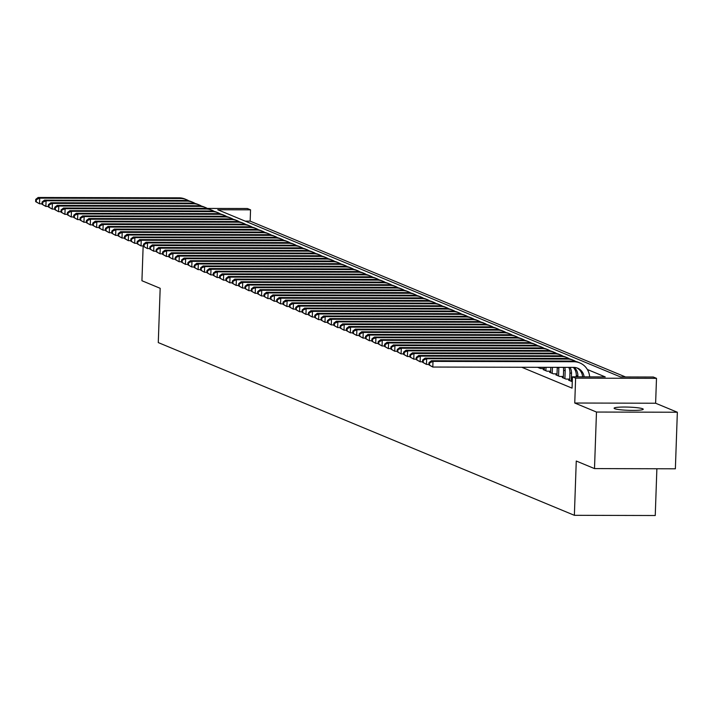 <?xml version="1.0" encoding="UTF-8"?>
<svg xmlns="http://www.w3.org/2000/svg" width="713" height="713" viewBox="0 0 713 713"><rect width="100%" height="100%" fill="white"/><g stroke="black" fill="none" stroke-linecap="round" stroke-linejoin="round"><path stroke-width="1.07" d="M642.654 408.754A14.572 1.604 2 0 0 626.647 407.061A14.572 1.604 2 0 0 614.098 408.21A14.572 1.604 2 0 0 614.677 408.683A14.572 1.604 2 0 0 630.693 410.385A14.572 1.604 2 0 0 643.233 409.226A14.572 1.604 2 0 0 642.654 408.754M207.305 208.419L247.375 208.517L250.548 209.827L217.759 209.747L620.533 376.945L653.322 377.025L656.495 378.345L575.623 378.148L572.45 376.829L605.239 376.91L587.343 369.486M655.621 403.228L574.749 403.023L596.478 412.043L594.499 468.593L675.371 468.798L677.35 412.239L655.621 403.228L656.495 378.345M656.878 468.744L655.247 515.517L574.366 515.312L158.277 342.588L160.175 288.302L141.932 280.735L143.153 245.932M625.515 376.954L250.156 221.137L250.548 209.827M596.478 412.043L677.35 412.239M569.678 380.145L568.555 380.145L572.281 381.696M563.341 377.516L562.209 377.516L566.015 379.093L569.714 379.102M556.996 374.886L555.873 374.878L559.678 376.464L563.377 376.473M550.65 372.248L549.527 372.248L553.333 373.826L557.031 373.835M544.313 369.619L543.181 369.61L546.987 371.197L550.686 371.206M537.611 367.302L540.65 368.559L544.349 368.568M250.156 221.137L245.174 221.128M521.764 367.266L572.058 388.139L572.45 376.829M574.749 403.023L575.623 378.148M594.499 468.593L576.264 461.026L574.366 515.312M42.005 203.802L39.545 203.802L35.65 201.636L36.283 201.904L36.363 199.64L35.73 199.373L35.65 201.636M35.73 199.373L38.154 197.483L179.025 197.831A17.076 16.283 -67.5 0 1 184.979 199.025L186.565 199.685A17.076 16.283 -67.5 0 1 188.865 200.87M38.154 197.483L39.741 198.143L180.612 198.49A17.076 16.283 -67.5 0 1 186.565 199.685M36.363 199.64L39.741 198.143L39.545 203.802L36.283 201.904M48.35 206.44L45.882 206.431L41.996 204.266L42.628 204.533L42.709 202.269L42.076 202.011L41.996 204.266M42.076 202.011L44.5 200.121L185.371 200.469A17.076 16.283 -67.5 0 1 191.325 201.654L192.911 202.314A17.076 16.283 -67.5 0 1 195.21 203.499M44.5 200.121L46.087 200.781L186.958 201.119A17.076 16.283 -67.5 0 1 192.911 202.314M42.709 202.269L46.087 200.781L45.882 206.431L42.628 204.533M54.696 209.069L52.227 209.069L48.332 206.904L48.974 207.162L49.045 204.907L48.413 204.64L48.332 206.904M48.413 204.64L50.837 202.75L191.717 203.098A17.076 16.283 -67.5 0 1 197.67 204.292L199.257 204.943A17.076 16.283 -67.5 0 1 201.547 206.128M50.837 202.75L52.423 203.41L193.303 203.758A17.076 16.283 -67.5 0 1 199.257 204.943M49.045 204.907L52.423 203.41L52.227 209.069L48.974 207.162M61.042 211.708L58.573 211.699L54.678 209.533L55.311 209.8L55.391 207.536L54.758 207.269L54.678 209.533M54.758 207.269L57.183 205.389L198.054 205.727A17.076 16.283 -67.5 0 1 204.016 206.922L205.594 207.581A17.076 16.283 -67.5 0 1 207.893 208.766M57.183 205.389L58.769 206.048L199.64 206.387A17.076 16.283 -67.5 0 1 205.594 207.581M55.391 207.536L58.769 206.048L58.573 211.699L55.311 209.8M67.378 214.337L64.91 214.337L61.024 212.171L61.657 212.429L61.737 210.166L61.104 209.907L61.024 212.171M61.104 209.907L63.528 208.018L204.399 208.365A17.076 16.283 -67.5 0 1 210.353 209.551L211.939 210.21A17.076 16.283 -67.5 0 1 214.239 211.396M63.528 208.018L65.115 208.677L205.986 209.025A17.076 16.283 -67.5 0 1 211.939 210.21M61.737 210.166L65.115 208.677L64.91 214.337L61.657 212.429M73.724 216.975L71.255 216.966L67.361 214.8L68.002 215.068L68.074 212.804L67.441 212.536L67.361 214.8M67.441 212.536L69.865 210.656L210.745 210.995A17.076 16.283 -67.5 0 1 216.699 212.189L218.285 212.848A17.076 16.283 -67.5 0 1 220.575 214.034M69.865 210.656L71.452 211.306L212.331 211.654A17.076 16.283 -67.5 0 1 218.285 212.848M68.074 212.804L71.452 211.306L71.255 216.966L68.002 215.068M80.07 219.604L77.601 219.595L73.706 217.438L74.339 217.697L74.419 215.433L73.787 215.174L73.706 217.438M73.787 215.174L76.211 213.285L217.082 213.633A17.076 16.283 -67.5 0 1 223.044 214.818L224.631 215.478A17.076 16.283 -67.5 0 1 226.921 216.663M76.211 213.285L77.797 213.945L218.668 214.283A17.076 16.283 -67.5 0 1 224.631 215.478M74.419 215.433L77.797 213.945L77.601 219.595L74.339 217.697M86.407 222.233L83.947 222.233L80.052 220.067L80.685 220.335L80.765 218.071L80.132 217.804L80.052 220.067M80.132 217.804L82.556 215.914L223.427 216.262A17.076 16.283 -67.5 0 1 229.381 217.456L230.967 218.116A17.076 16.283 -67.5 0 1 233.267 219.301M82.556 215.914L84.143 216.574L225.014 216.921A17.076 16.283 -67.5 0 1 230.967 218.116M80.765 218.071L84.143 216.574L83.947 222.233L80.685 220.335M92.752 224.871L90.284 224.862L86.389 222.697L87.031 222.964L87.111 220.7L86.469 220.442L86.389 222.697M86.469 220.442L88.893 218.552L229.773 218.891A17.076 16.283 -67.5 0 1 235.727 220.085L237.313 220.745A17.076 16.283 -67.5 0 1 239.613 221.93M88.893 218.552L90.48 219.212L231.36 219.551A17.076 16.283 -67.5 0 1 237.313 220.745M87.111 220.7L90.48 219.212L90.284 224.862L87.031 222.964M99.098 227.5L96.629 227.5L92.735 225.335L93.367 225.593L93.448 223.338L92.815 223.071L92.735 225.335M92.815 223.071L95.239 221.182L236.11 221.529A17.076 16.283 -67.5 0 1 242.072 222.723L243.659 223.374A17.076 16.283 -67.5 0 1 245.949 224.559M95.239 221.182L96.825 221.841L237.696 222.189A17.076 16.283 -67.5 0 1 243.659 223.374M93.448 223.338L96.825 221.841L96.629 227.5L93.367 225.593M105.435 230.139L102.975 230.13L99.08 227.964L99.713 228.231L99.793 225.968L99.16 225.7L99.08 227.964M99.16 225.7L101.585 223.82L242.456 224.158A17.076 16.283 -67.5 0 1 248.409 225.353L249.996 226.012A17.076 16.283 -67.5 0 1 252.295 227.197M101.585 223.82L103.171 224.479L244.042 224.818A17.076 16.283 -67.5 0 1 249.996 226.012M99.793 225.968L103.171 224.479L102.975 230.13L99.713 228.231M111.781 232.768L109.312 232.768L105.426 230.602L106.059 230.86L106.139 228.597L105.497 228.338L105.426 230.602M105.497 228.338L107.93 226.449L248.801 226.796A17.076 16.283 -67.5 0 1 254.755 227.982L256.341 228.641A17.076 16.283 -67.5 0 1 258.641 229.827M107.93 226.449L109.508 227.108L250.388 227.456A17.076 16.283 -67.5 0 1 256.341 228.641M106.139 228.597L109.508 227.108L109.312 232.768L106.059 230.86M118.126 235.406L115.658 235.397L111.763 233.231L112.396 233.499L112.476 231.235L111.843 230.967L111.763 233.231M111.843 230.967L114.267 229.087L255.138 229.426A17.076 16.283 -67.5 0 1 261.101 230.62L262.687 231.279A17.076 16.283 -67.5 0 1 264.978 232.465M114.267 229.087L115.854 229.738L256.725 230.085A17.076 16.283 -67.5 0 1 262.687 231.279M112.476 231.235L115.854 229.738L115.658 235.397L112.396 233.499M124.463 238.035L122.003 238.026L118.108 235.869L118.741 236.128L118.821 233.864L118.189 233.606L118.108 235.869M118.189 233.606L120.613 231.716L261.484 232.064A17.076 16.283 -67.5 0 1 267.437 233.249L269.024 233.909A17.076 16.283 -67.5 0 1 271.323 235.094M120.613 231.716L122.199 232.376L263.07 232.714A17.076 16.283 -67.5 0 1 269.024 233.909M118.821 233.864L122.199 232.376L122.003 238.026L118.741 236.128M130.809 240.664L128.34 240.664L124.454 238.499L125.087 238.766L125.167 236.502L124.525 236.235L124.454 238.499M124.525 236.235L126.959 234.345L267.83 234.693A17.076 16.283 -67.5 0 1 273.783 235.887L275.37 236.538A17.076 16.283 -67.5 0 1 277.669 237.732M126.959 234.345L128.536 235.005L269.416 235.352A17.076 16.283 -67.5 0 1 275.37 236.538M125.167 236.502L128.536 235.005L128.34 240.664L125.087 238.766M137.154 243.302L134.686 243.293L130.791 241.128L131.424 241.395L131.504 239.131L130.871 238.873L130.791 241.128M130.871 238.873L133.295 236.983L274.175 237.322A17.076 16.283 -67.5 0 1 280.129 238.516L281.715 239.176A17.076 16.283 -67.5 0 1 284.006 240.361M133.295 236.983L134.882 237.643L275.753 237.982A17.076 16.283 -67.5 0 1 281.715 239.176M131.504 239.131L134.882 237.643L134.686 243.293L131.424 241.395M143.491 245.932L141.031 245.932L137.137 243.766L137.769 244.024L137.85 241.769L137.217 241.502L137.137 243.766M137.217 241.502L139.641 239.613L280.512 239.96A17.076 16.283 -67.5 0 1 286.466 241.146L288.052 241.805A17.076 16.283 -67.5 0 1 290.351 242.99M139.641 239.613L141.227 240.272L282.098 240.62A17.076 16.283 -67.5 0 1 288.052 241.805M137.85 241.769L141.227 240.272L141.031 245.932L137.769 244.024M149.837 248.57L147.368 248.561L143.482 246.395L144.115 246.662L144.195 244.399L143.563 244.131L143.482 246.395M143.563 244.131L145.987 242.251L286.858 242.589A17.076 16.283 -67.5 0 1 292.811 243.784L294.398 244.443A17.076 16.283 -67.5 0 1 296.697 245.629M145.987 242.251L147.573 242.91L288.444 243.249A17.076 16.283 -67.5 0 1 294.398 244.443M144.195 244.399L147.573 242.91L147.368 248.561L144.115 246.662M156.183 251.199L153.714 251.199L149.819 249.033L150.461 249.292L150.532 247.028L149.899 246.769L149.819 249.033M149.899 246.769L152.324 244.88L293.203 245.227A17.076 16.283 -67.5 0 1 299.157 246.413L300.743 247.072A17.076 16.283 -67.5 0 1 303.034 248.258M152.324 244.88L153.91 245.539L294.781 245.887A17.076 16.283 -67.5 0 1 300.743 247.072M150.532 247.028L153.91 245.539L153.714 251.199L150.461 249.292M162.528 253.837L160.06 253.828L156.165 251.662L156.798 251.93L156.878 249.666L156.245 249.398L156.165 251.662M156.245 249.398L158.669 247.518L299.54 247.857A17.076 16.283 -67.5 0 1 305.503 249.051L307.08 249.71A17.076 16.283 -67.5 0 1 309.38 250.896M158.669 247.518L160.256 248.169L301.127 248.516A17.076 16.283 -67.5 0 1 307.08 249.71M156.878 249.666L160.256 248.169L160.06 253.828L156.798 251.93M168.865 256.466L166.396 256.457L162.511 254.3L163.143 254.559L163.224 252.295L162.591 252.037L162.511 254.3M162.591 252.037L165.015 250.147L305.886 250.495A17.076 16.283 -67.5 0 1 311.839 251.68L313.426 252.34A17.076 16.283 -67.5 0 1 315.725 253.525M165.015 250.147L166.601 250.807L307.472 251.145A17.076 16.283 -67.5 0 1 313.426 252.34M163.224 252.295L166.601 250.807L166.396 256.457L163.143 254.559M175.211 259.095L172.742 259.095L168.847 256.93L169.489 257.197L169.56 254.933L168.928 254.666L168.847 256.93M168.928 254.666L171.352 252.776L312.232 253.124A17.076 16.283 -67.5 0 1 318.185 254.318L319.772 254.969A17.076 16.283 -67.5 0 1 322.062 256.163M171.352 252.776L172.938 253.436L313.818 253.783A17.076 16.283 -67.5 0 1 319.772 254.969M169.56 254.933L172.938 253.436L172.742 259.095L169.489 257.197M181.557 261.733L179.088 261.724L175.193 259.559L175.826 259.826L175.906 257.562L175.273 257.304L175.193 259.559M175.273 257.304L177.697 255.414L318.568 255.753A17.076 16.283 -67.5 0 1 324.531 256.947L326.108 257.607A17.076 16.283 -67.5 0 1 328.408 258.792M177.697 255.414L179.284 256.074L320.155 256.413A17.076 16.283 -67.5 0 1 326.108 257.607M175.906 257.562L179.284 256.074L179.088 261.724L175.826 259.826M187.893 264.363L185.433 264.363L181.539 262.197L182.172 262.455L182.252 260.2L181.619 259.933L181.539 262.197M181.619 259.933L184.043 258.044L324.914 258.391A17.076 16.283 -67.5 0 1 330.868 259.577L332.454 260.236A17.076 16.283 -67.5 0 1 334.754 261.421M184.043 258.044L185.63 258.703L326.501 259.051A17.076 16.283 -67.5 0 1 332.454 260.236M182.252 260.2L185.63 258.703L185.433 264.363L182.172 262.455M194.239 267.001L191.77 266.992L187.876 264.826L188.517 265.093L188.588 262.83L187.956 262.562L187.876 264.826M187.956 262.562L190.38 260.682L331.26 261.02A17.076 16.283 -67.5 0 1 337.213 262.215L338.8 262.874A17.076 16.283 -67.5 0 1 341.09 264.06M190.38 260.682L191.966 261.341L332.846 261.68A17.076 16.283 -67.5 0 1 338.8 262.874M188.588 262.83L191.966 261.341L191.77 266.992L188.517 265.093M200.585 269.63L198.116 269.621L194.221 267.464L194.854 267.723L194.934 265.459L194.301 265.2L194.221 267.464M194.301 265.2L196.726 263.311L337.597 263.658A17.076 16.283 -67.5 0 1 343.559 264.844L345.145 265.503A17.076 16.283 -67.5 0 1 347.436 266.689M196.726 263.311L198.312 263.97L339.183 264.318A17.076 16.283 -67.5 0 1 345.145 265.503M194.934 265.459L198.312 263.97L198.116 269.621L194.854 267.723M206.922 272.268L204.462 272.259L200.567 270.093L201.2 270.361L201.28 268.097L200.647 267.83L200.567 270.093M200.647 267.83L203.071 265.949L343.942 266.288A17.076 16.283 -67.5 0 1 349.896 267.482L351.482 268.141A17.076 16.283 -67.5 0 1 353.782 269.327M203.071 265.949L204.658 266.6L345.529 266.947A17.076 16.283 -67.5 0 1 351.482 268.141M201.28 268.097L204.658 266.6L204.462 272.259L201.2 270.361M213.267 274.897L210.798 274.888L206.913 272.731L207.545 272.99L207.626 270.726L206.984 270.468L206.913 272.731M206.984 270.468L209.408 268.578L350.288 268.926A17.076 16.283 -67.5 0 1 356.242 270.111L357.828 270.771A17.076 16.283 -67.5 0 1 360.127 271.956M209.408 268.578L210.995 269.238L351.874 269.576A17.076 16.283 -67.5 0 1 357.828 270.771M207.626 270.726L210.995 269.238L210.798 274.888L207.545 272.99M219.613 277.526L217.144 277.526L213.249 275.361L213.882 275.619L213.962 273.364L213.33 273.097L213.249 275.361M213.33 273.097L215.754 271.207L356.625 271.555A17.076 16.283 -67.5 0 1 362.587 272.749L364.174 273.4A17.076 16.283 -67.5 0 1 366.464 274.594M215.754 271.207L217.34 271.867L358.211 272.214A17.076 16.283 -67.5 0 1 364.174 273.4M213.962 273.364L217.34 271.867L217.144 277.526L213.882 275.619M225.95 280.164L223.49 280.156L219.595 277.99L220.228 278.257L220.308 275.993L219.675 275.735L219.595 277.99M219.675 275.735L222.099 273.845L362.97 274.184A17.076 16.283 -67.5 0 1 368.924 275.378L370.51 276.038A17.076 16.283 -67.5 0 1 372.81 277.223M222.099 273.845L223.686 274.505L364.557 274.844A17.076 16.283 -67.5 0 1 370.51 276.038M220.308 275.993L223.686 274.505L223.49 280.156L220.228 278.257M232.295 282.794L229.827 282.794L225.941 280.628L226.574 280.886L226.654 278.631L226.012 278.364L225.941 280.628M226.012 278.364L228.445 276.475L369.316 276.822A17.076 16.283 -67.5 0 1 375.27 278.008L376.856 278.667A17.076 16.283 -67.5 0 1 379.156 279.853M228.445 276.475L230.023 277.134L370.903 277.482A17.076 16.283 -67.5 0 1 376.856 278.667M226.654 278.631L230.023 277.134L229.827 282.794L226.574 280.886M238.641 285.432L236.172 285.423L232.278 283.257L232.91 283.524L232.991 281.261L232.358 280.993L232.278 283.257M232.358 280.993L234.782 279.113L375.653 279.451A17.076 16.283 -67.5 0 1 381.615 280.646L383.202 281.305A17.076 16.283 -67.5 0 1 385.492 282.491M234.782 279.113L236.368 279.772L377.239 280.111A17.076 16.283 -67.5 0 1 383.202 281.305M232.991 281.261L236.368 279.772L236.172 285.423L232.91 283.524M244.978 288.061L242.518 288.052L238.623 285.895L239.256 286.154L239.336 283.89L238.703 283.631L238.623 285.895M238.703 283.631L241.128 281.742L381.999 282.09A17.076 16.283 -67.5 0 1 387.952 283.275L389.539 283.934A17.076 16.283 -67.5 0 1 391.838 285.12M241.128 281.742L242.714 282.401L383.585 282.749A17.076 16.283 -67.5 0 1 389.539 283.934M239.336 283.89L242.714 282.401L242.518 288.052L239.256 286.154M251.324 290.699L248.855 290.69L244.969 288.524L245.602 288.792L245.682 286.528L245.049 286.261L244.969 288.524M245.049 286.261L247.473 284.38L388.344 284.719A17.076 16.283 -67.5 0 1 394.298 285.913L395.884 286.573A17.076 16.283 -67.5 0 1 398.184 287.758M247.473 284.38L249.06 285.031L389.931 285.378A17.076 16.283 -67.5 0 1 395.884 286.573M245.682 286.528L249.06 285.031L248.855 290.69L245.602 288.792M257.669 293.328L255.201 293.319L251.306 291.162L251.939 291.421L252.019 289.157L251.386 288.899L251.306 291.162M251.386 288.899L253.81 287.009L394.69 287.357A17.076 16.283 -67.5 0 1 400.644 288.542L402.23 289.202A17.076 16.283 -67.5 0 1 404.521 290.387M253.81 287.009L255.397 287.669L396.268 288.007A17.076 16.283 -67.5 0 1 402.23 289.202M252.019 289.157L255.397 287.669L255.201 293.319L251.939 291.421M264.015 295.957L261.546 295.957L257.651 293.792L258.284 294.05L258.364 291.795L257.732 291.528L257.651 293.792M257.732 291.528L260.156 289.638L401.027 289.986A17.076 16.283 -67.5 0 1 406.98 291.18L408.567 291.831A17.076 16.283 -67.5 0 1 410.866 293.025M260.156 289.638L261.742 290.298L402.613 290.646A17.076 16.283 -67.5 0 1 408.567 291.831M258.364 291.795L261.742 290.298L261.546 295.957L258.284 294.05M270.352 298.595L267.883 298.587L263.997 296.421L264.63 296.688L264.71 294.424L264.077 294.166L263.997 296.421M264.077 294.166L266.502 292.277L407.373 292.615A17.076 16.283 -67.5 0 1 413.326 293.809L414.913 294.469A17.076 16.283 -67.5 0 1 417.212 295.654M266.502 292.277L268.088 292.936L408.959 293.275A17.076 16.283 -67.5 0 1 414.913 294.469M264.71 294.424L268.088 292.936L267.883 298.587L264.63 296.688M276.697 301.225L274.229 301.225L270.334 299.059L270.976 299.317L271.047 297.063L270.414 296.795L270.334 299.059M270.414 296.795L272.838 294.906L413.718 295.253A17.076 16.283 -67.5 0 1 419.672 296.439L421.258 297.098A17.076 16.283 -67.5 0 1 423.549 298.284M272.838 294.906L274.425 295.565L415.305 295.913A17.076 16.283 -67.5 0 1 421.258 297.098M271.047 297.063L274.425 295.565L274.229 301.225L270.976 299.317M283.043 303.863L280.574 303.854L276.68 301.688L277.312 301.956L277.393 299.692L276.76 299.424L276.68 301.688M276.76 299.424L279.184 297.544L420.055 297.882A17.076 16.283 -67.5 0 1 426.017 299.077L427.595 299.736A17.076 16.283 -67.5 0 1 429.894 300.922M279.184 297.544L280.77 298.203L421.641 298.542A17.076 16.283 -67.5 0 1 427.595 299.736M277.393 299.692L280.77 298.203L280.574 303.854L277.312 301.956M289.38 306.492L286.911 306.483L283.025 304.326L283.658 304.585L283.738 302.321L283.106 302.062L283.025 304.326M283.106 302.062L285.53 300.173L426.401 300.521A17.076 16.283 -67.5 0 1 432.354 301.706L433.941 302.365A17.076 16.283 -67.5 0 1 436.24 303.551M285.53 300.173L287.116 300.833L427.987 301.18A17.076 16.283 -67.5 0 1 433.941 302.365M283.738 302.321L287.116 300.833L286.911 306.483L283.658 304.585M295.726 309.13L293.257 309.121L289.362 306.955L290.004 307.223L290.075 304.959L289.442 304.692L289.362 306.955M289.442 304.692L291.867 302.811L432.746 303.15A17.076 16.283 -67.5 0 1 438.7 304.344L440.286 305.004A17.076 16.283 -67.5 0 1 442.577 306.189M291.867 302.811L293.453 303.462L434.333 303.809A17.076 16.283 -67.5 0 1 440.286 305.004M290.075 304.959L293.453 303.462L293.257 309.121L290.004 307.223M302.071 311.759L299.603 311.75L295.708 309.594L296.341 309.852L296.421 307.588L295.788 307.33L295.708 309.594M295.788 307.33L298.212 305.44L439.083 305.788A17.076 16.283 -67.5 0 1 445.046 306.973L446.632 307.633A17.076 16.283 -67.5 0 1 448.923 308.818M298.212 305.44L299.799 306.1L440.67 306.438A17.076 16.283 -67.5 0 1 446.632 307.633M296.421 307.588L299.799 306.1L299.603 311.75L296.341 309.852M308.408 314.388L305.948 314.388L302.054 312.223L302.686 312.481L302.767 310.226L302.134 309.959L302.054 312.223M302.134 309.959L304.558 308.069L445.429 308.417A17.076 16.283 -67.5 0 1 451.382 309.611L452.969 310.262A17.076 16.283 -67.5 0 1 455.268 311.456M304.558 308.069L306.144 308.729L447.015 309.077A17.076 16.283 -67.5 0 1 452.969 310.262M302.767 310.226L306.144 308.729L305.948 314.388L302.686 312.481M314.754 317.027L312.285 317.018L308.399 314.852L309.032 315.119L309.112 312.855L308.471 312.597L308.399 314.852M308.471 312.597L310.895 310.708L451.775 311.046A17.076 16.283 -67.5 0 1 457.728 312.241L459.315 312.9A17.076 16.283 -67.5 0 1 461.614 314.085M310.895 310.708L312.481 311.367L453.361 311.706A17.076 16.283 -67.5 0 1 459.315 312.9M309.112 312.855L312.481 311.367L312.285 317.018L309.032 315.119M321.1 319.656L318.631 319.656L314.736 317.49L315.369 317.748L315.449 315.494L314.816 315.226L314.736 317.49M314.816 315.226L317.24 313.337L458.111 313.684A17.076 16.283 -67.5 0 1 464.074 314.87L465.66 315.529A17.076 16.283 -67.5 0 1 467.951 316.715M317.24 313.337L318.827 313.996L459.698 314.344A17.076 16.283 -67.5 0 1 465.66 315.529M315.449 315.494L318.827 313.996L318.631 319.656L315.369 317.748M327.436 322.294L324.976 322.285L321.082 320.119L321.715 320.387L321.795 318.123L321.162 317.855L321.082 320.119M321.162 317.855L323.586 315.975L464.457 316.314A17.076 16.283 -67.5 0 1 470.411 317.508L471.997 318.167A17.076 16.283 -67.5 0 1 474.297 319.353M323.586 315.975L325.173 316.634L466.044 316.973A17.076 16.283 -67.5 0 1 471.997 318.167M321.795 318.123L325.173 316.634L324.976 322.285L321.715 320.387M333.782 324.923L331.313 324.914L327.427 322.757L328.06 323.016L328.14 320.752L327.499 320.494L327.427 322.757M327.499 320.494L329.932 318.604L470.803 318.952A17.076 16.283 -67.5 0 1 476.756 320.137L478.343 320.797A17.076 16.283 -67.5 0 1 480.642 321.982M329.932 318.604L331.509 319.264L472.389 319.611A17.076 16.283 -67.5 0 1 478.343 320.797M328.14 320.752L331.509 319.264L331.313 324.914L328.06 323.016M340.128 327.561L337.659 327.552L333.764 325.386L334.397 325.654L334.477 323.39L333.844 323.123L333.764 325.386M333.844 323.123L336.269 321.242L477.14 321.581A17.076 16.283 -67.5 0 1 483.102 322.775L484.688 323.435A17.076 16.283 -67.5 0 1 486.979 324.62M336.269 321.242L337.855 321.893L478.726 322.24A17.076 16.283 -67.5 0 1 484.688 323.435M334.477 323.39L337.855 321.893L337.659 327.552L334.397 325.654M346.465 330.19L344.005 330.181L340.11 328.016L340.743 328.283L340.823 326.019L340.19 325.761L340.11 328.016M340.19 325.761L342.614 323.871L483.485 324.219A17.076 16.283 -67.5 0 1 489.439 325.404L491.025 326.064A17.076 16.283 -67.5 0 1 493.325 327.249M342.614 323.871L344.201 324.531L485.072 324.87A17.076 16.283 -67.5 0 1 491.025 326.064M340.823 326.019L344.201 324.531L344.005 330.181L340.743 328.283M352.81 332.819L350.341 332.819L346.456 330.654L347.088 330.912L347.169 328.657L346.527 328.39L346.456 330.654M346.527 328.39L348.96 326.501L489.831 326.848A17.076 16.283 -67.5 0 1 495.785 328.042L497.371 328.693A17.076 16.283 -67.5 0 1 499.67 329.887M348.96 326.501L350.538 327.16L491.417 327.508A17.076 16.283 -67.5 0 1 497.371 328.693M347.169 328.657L350.538 327.16L350.341 332.819L347.088 330.912M359.156 335.458L356.687 335.449L352.792 333.283L353.425 333.55L353.505 331.287L352.873 331.028L352.792 333.283M352.873 331.028L355.297 329.139L496.177 329.477A17.076 16.283 -67.5 0 1 502.13 330.672L503.717 331.331A17.076 16.283 -67.5 0 1 506.007 332.516M355.297 329.139L356.883 329.798L497.754 330.137A17.076 16.283 -67.5 0 1 503.717 331.331M353.505 331.287L356.883 329.798L356.687 335.449L353.425 333.55M365.493 338.087L363.033 338.087L359.138 335.921L359.771 336.179L359.851 333.925L359.218 333.657L359.138 335.921M359.218 333.657L361.643 331.768L502.513 332.115A17.076 16.283 -67.5 0 1 508.467 333.301L510.053 333.96A17.076 16.283 -67.5 0 1 512.353 335.146M361.643 331.768L363.229 332.427L504.1 332.775A17.076 16.283 -67.5 0 1 510.053 333.96M359.851 333.925L363.229 332.427L363.033 338.087L359.771 336.179M371.838 340.725L369.37 340.716L365.484 338.55L366.117 338.818L366.197 336.554L365.564 336.286L365.484 338.55M365.564 336.286L367.988 334.406L508.859 334.745A17.076 16.283 -67.5 0 1 514.813 335.939L516.399 336.598A17.076 16.283 -67.5 0 1 518.699 337.784M367.988 334.406L369.575 335.065L510.446 335.404A17.076 16.283 -67.5 0 1 516.399 336.598M366.197 336.554L369.575 335.065L369.37 340.716L366.117 338.818M378.184 343.354L375.715 343.345L371.821 341.188L372.462 341.447L372.534 339.183L371.901 338.925L371.821 341.188M371.901 338.925L374.325 337.035L515.205 337.383A17.076 16.283 -67.5 0 1 521.158 338.568L522.745 339.228A17.076 16.283 -67.5 0 1 525.035 340.413M374.325 337.035L375.911 337.695L516.791 338.042A17.076 16.283 -67.5 0 1 522.745 339.228M372.534 339.183L375.911 337.695L375.715 343.345L372.462 341.447M384.53 345.992L382.061 345.983L378.166 343.818L378.799 344.085L378.879 341.821L378.246 341.554L378.166 343.818M378.246 341.554L380.671 339.673L521.542 340.012A17.076 16.283 -67.5 0 1 527.504 341.206L529.082 341.866A17.076 16.283 -67.5 0 1 531.381 343.051M380.671 339.673L382.257 340.324L523.128 340.671A17.076 16.283 -67.5 0 1 529.082 341.866M378.879 341.821L382.257 340.324L382.061 345.983L378.799 344.085M539.536 368.104L539.563 367.311M390.867 348.621L388.398 348.612L384.512 346.447L385.145 346.714L385.225 344.45L384.592 344.192L384.512 346.447M384.592 344.192L387.016 342.302L527.887 342.65A17.076 16.283 -67.5 0 1 533.841 343.835L535.427 344.495A17.076 16.283 -67.5 0 1 537.727 345.68M387.016 342.302L388.603 342.962L529.474 343.301A17.076 16.283 -67.5 0 1 535.427 344.495M385.225 344.45L388.603 342.962L388.398 348.612L385.145 346.714M545.882 370.733L545.998 367.32M544.295 370.074L544.393 367.32M397.212 351.251L394.744 351.251L390.849 349.085L391.49 349.343L391.562 347.088L390.929 346.821L390.849 349.085M390.929 346.821L393.353 344.932L534.233 345.279A17.076 16.283 -67.5 0 1 540.187 346.473L541.773 347.124A17.076 16.283 -67.5 0 1 544.064 348.309M393.353 344.932L394.94 345.591L535.82 345.939A17.076 16.283 -67.5 0 1 541.773 347.124M391.562 347.088L394.94 345.591L394.744 351.251L391.49 349.343M552.219 373.362L552.432 367.338M550.641 372.712L550.828 367.338M403.558 353.889L401.089 353.88L397.194 351.714L397.827 351.981L397.907 349.718L397.275 349.459L397.194 351.714M397.275 349.459L399.699 347.57L540.57 347.908A17.076 16.283 -67.5 0 1 546.532 349.103L548.11 349.762A17.076 16.283 -67.5 0 1 550.409 350.948M399.699 347.57L401.285 348.229L542.156 348.568A17.076 16.283 -67.5 0 1 548.11 349.762M397.907 349.718L401.285 348.229L401.089 353.88L397.827 351.981M558.564 376.001L558.84 368.193A11.39 10.855 112.5 0 0 558.84 367.355M556.978 375.341L557.254 367.534A11.39 10.855 112.5 0 0 557.254 367.347M409.895 356.518L407.435 356.518L403.54 354.352L404.173 354.611L404.253 352.347L403.62 352.088L403.54 354.352M403.62 352.088L406.045 350.199L546.916 350.546A17.076 16.283 -67.5 0 1 552.869 351.732L554.456 352.391A17.076 16.283 -67.5 0 1 556.755 353.577M406.045 350.199L407.631 350.858L548.502 351.206A17.076 16.283 -67.5 0 1 554.456 352.391M404.253 352.347L407.631 350.858L407.435 356.518L404.173 354.611M564.91 378.63L565.177 370.831A11.39 10.855 112.5 0 0 564.776 367.364M563.323 377.97L563.591 370.172A11.39 10.855 112.5 0 0 563.35 367.364M416.24 359.156L413.772 359.147L409.877 356.981L410.519 357.249L410.599 354.985L409.957 354.717L409.877 356.981M409.957 354.717L412.381 352.837L553.261 353.176A17.076 16.283 -67.5 0 1 559.215 354.37L560.801 355.029A17.076 16.283 -67.5 0 1 563.101 356.215M412.381 352.837L413.968 353.496L554.848 353.835A17.076 16.283 -67.5 0 1 560.801 355.029M410.599 354.985L413.968 353.496L413.772 359.147L410.519 357.249M571.247 381.268L571.523 373.46A11.39 10.855 112.5 0 0 570.026 367.382M569.669 380.608L569.937 372.801A11.39 10.855 112.5 0 0 568.787 367.382M422.586 361.785L420.117 361.776L416.223 359.619L416.855 359.878L416.936 357.614L416.303 357.356L416.223 359.619M416.303 357.356L418.727 355.466L559.598 355.814A17.076 16.283 -67.5 0 1 565.561 356.999L567.147 357.659A17.076 16.283 -67.5 0 1 569.437 358.844M418.727 355.466L420.314 356.126L561.184 356.473A17.076 16.283 -67.5 0 1 567.147 357.659M416.936 357.614L420.314 356.126L420.117 361.776L416.855 359.878M577.842 376.838L577.869 376.099A11.39 10.855 112.5 0 0 574.25 367.409M576.229 376.838L576.282 375.439A11.39 10.855 112.5 0 0 573.323 367.391M428.923 364.423L426.463 364.414L422.568 362.249L423.201 362.516L423.281 360.252L422.649 359.985L422.568 362.249M422.649 359.985L425.073 358.104L565.944 358.443A17.076 16.283 -67.5 0 1 571.897 359.637L573.484 360.297A17.076 16.283 -67.5 0 1 575.783 361.482M425.073 358.104L426.659 358.755L567.53 359.102A17.076 16.283 -67.5 0 1 573.484 360.297M423.281 360.252L426.659 358.755L426.463 364.414L423.201 362.516M582.601 376.856A11.39 10.855 112.5 0 0 576.844 367.89M584.125 376.856A11.39 10.855 112.5 0 0 577.646 368.184A11.39 10.855 112.5 0 0 573.68 367.391L432.8 367.043L428.914 364.878L429.547 365.145L429.627 362.881L428.985 362.623L428.914 364.878M428.985 362.623L431.41 360.733L572.289 361.081A17.076 16.283 -67.5 0 1 578.243 362.266L579.829 362.926A17.076 16.283 -67.5 0 1 589.642 376.874M431.41 360.733L432.996 361.393L573.876 361.732A17.076 16.283 -67.5 0 1 579.829 362.926M429.627 362.881L432.996 361.393L432.8 367.043L429.547 365.145M179.025 197.831L180.612 198.49M185.371 200.469L186.958 201.119M191.717 203.098L193.303 203.758M198.054 205.727L199.64 206.387M204.399 208.365L205.986 209.025M210.745 210.995L212.331 211.654M217.082 213.633L218.668 214.283M223.427 216.262L225.014 216.921M229.773 218.891L231.36 219.551M236.11 221.529L237.696 222.189M242.456 224.158L244.042 224.818M248.801 226.796L250.388 227.456M255.138 229.426L256.725 230.085M261.484 232.064L263.07 232.714M267.83 234.693L269.416 235.352M274.175 237.322L275.753 237.982M280.512 239.96L282.098 240.62M286.858 242.589L288.444 243.249M293.203 245.227L294.781 245.887M299.54 247.857L301.127 248.516M305.886 250.495L307.472 251.145M312.232 253.124L313.818 253.783M318.568 255.753L320.155 256.413M324.914 258.391L326.501 259.051M331.26 261.02L332.846 261.68M337.597 263.658L339.183 264.318M343.942 266.288L345.529 266.947M350.288 268.926L351.874 269.576M356.625 271.555L358.211 272.214M362.97 274.184L364.557 274.844M369.316 276.822L370.903 277.482M375.653 279.451L377.239 280.111M381.999 282.09L383.585 282.749M388.344 284.719L389.931 285.378M394.69 287.357L396.268 288.007M401.027 289.986L402.613 290.646M407.373 292.615L408.959 293.275M413.718 295.253L415.305 295.913M420.055 297.882L421.641 298.542M426.401 300.521L427.987 301.18M432.746 303.15L434.333 303.809M439.083 305.788L440.67 306.438M445.429 308.417L447.015 309.077M451.775 311.046L453.361 311.706M458.111 313.684L459.698 314.344M464.457 316.314L466.044 316.973M470.803 318.952L472.389 319.611M477.14 321.581L478.726 322.24M483.485 324.219L485.072 324.87M489.831 326.848L491.417 327.508M496.177 329.477L497.754 330.137M502.513 332.115L504.1 332.775M508.859 334.745L510.446 335.404M515.205 337.383L516.791 338.042M521.542 340.012L523.128 340.671M527.887 342.65L529.474 343.301M534.233 345.279L535.82 345.939M540.57 347.908L542.156 348.568M557.254 367.534L558.84 368.193M546.916 350.546L548.502 351.206M563.591 370.172L565.177 370.831M553.261 353.176L554.848 353.835M569.937 372.801L571.523 373.46M559.598 355.814L561.184 356.473M576.282 375.439L577.869 376.099M565.944 358.443L567.53 359.102M572.289 361.081L573.876 361.732"/></g></svg>
